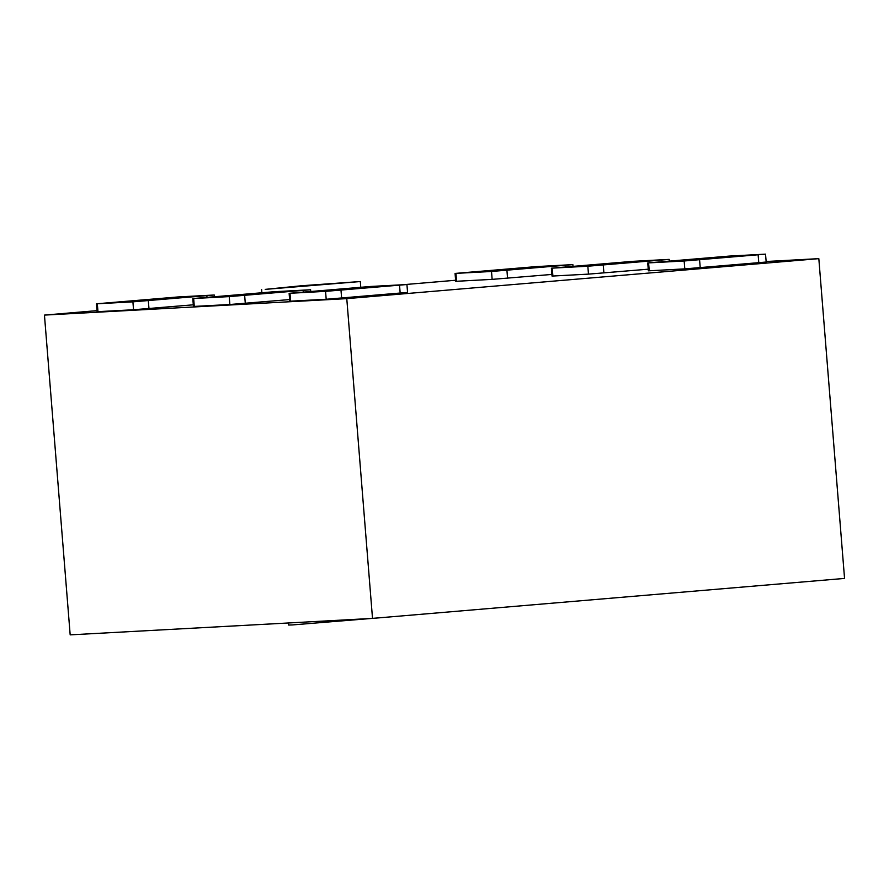 <?xml version="1.0" encoding="UTF-8"?>
<svg xmlns="http://www.w3.org/2000/svg" width="889" height="889" viewBox="0 0 889 889"><rect width="100%" height="100%" fill="white"/><g stroke="black" fill="none" stroke-linecap="round" stroke-linejoin="round"><path stroke-width="1.33" d="M269.745 292.637L232.218 295.737L269.745 292.637M628.356 262.255L590.829 265.355L628.356 262.255M724.691 257.01L687.164 260.11L724.691 257.01M366.079 287.391L328.552 290.492L366.079 287.391M532.022 267.5L494.495 270.589L532.022 267.5M173.422 297.882L135.895 300.971L173.422 297.882M288.436 622.978L288.603 625.034L292.214 624.945L387.015 617.177M265.222 289.381L301.504 285.758L360.312 281.535L265.222 289.381M289.625 299.571L229.862 304.505L193.435 306.461L192.802 298.571L274.168 291.725L310.605 289.758L229.229 296.604L192.802 298.571M648.237 269.189L588.474 274.123L552.036 276.079L551.402 268.189L632.768 261.344L669.206 259.388L587.84 266.222L551.402 268.189M765.54 254.143L766.174 262.033L684.797 268.878L648.37 270.834L647.737 262.944L729.102 256.099L765.54 254.143L684.163 260.988L647.737 262.944M406.929 284.524L407.562 292.414L326.196 299.26L289.758 301.215L289.125 293.326L370.502 286.48L406.929 284.524L325.563 291.359L289.125 293.326M551.902 274.434L492.139 279.368L455.701 281.324L455.068 273.423L536.445 266.589L572.872 264.622L491.506 271.467L455.068 273.423M97.012 310.639L44.45 315.095L346.777 298.637L818.825 258.643L766.129 261.51M455.624 280.257L403.206 284.702M193.302 304.816L133.539 309.75L97.101 311.706L96.468 303.805L177.833 296.97L214.271 295.004L132.905 301.849L96.468 303.805M44.45 315.095L70.175 634.857L372.513 618.4L844.55 578.417L818.825 258.643M372.513 618.4L346.777 298.637M206.993 297.282L206.87 295.715M148.963 308.572L148.319 300.682M133.539 309.75L132.905 301.849M97.968 311.683L97.334 303.782M456.568 281.302L455.935 273.401M565.604 266.9L565.482 265.333M507.563 278.19L506.93 270.3M492.139 279.368L491.506 271.467M400.172 293.126L399.539 285.236M341.62 298.093L340.987 290.192M326.196 299.26L325.563 291.359M290.625 301.193L289.992 293.303M649.237 270.812L648.603 262.922M758.773 262.744L758.139 254.854M700.221 267.711L699.587 259.81M684.797 268.878L684.163 260.988M552.902 276.057L552.269 268.167M661.938 261.655L661.805 260.099M603.898 272.945L603.264 265.055M588.474 274.123L587.84 266.222M303.327 292.037L303.205 290.47M245.286 303.327L244.653 295.437M229.862 304.505L229.229 296.604M194.302 306.438L193.658 298.537M261.866 292.637L261.61 289.481M360.767 287.18L360.312 281.535M214.405 296.648L214.271 295.004M573.005 266.267L572.872 264.622M669.339 261.033L669.206 259.388M310.728 291.403L310.605 289.758"/></g></svg>
